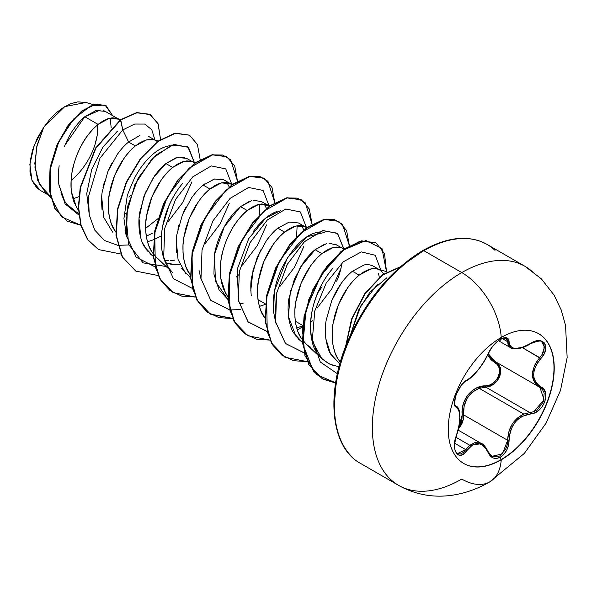 <?xml version="1.0" encoding="UTF-8"?>
<svg xmlns="http://www.w3.org/2000/svg" width="597" height="597" viewBox="0 0 597 597"><rect width="100%" height="100%" fill="white"/><g stroke="black" fill="none" stroke-linecap="round" stroke-linejoin="round"><path stroke-width="0.9" d="M538.584 333.663A74.924 43.26 -60 0 1 549.919 393.744A74.924 43.26 -60 0 1 501.002 459.66L501.241 459.794A74.924 43.26 -60 0 1 459.086 460.018A74.924 43.26 -60 0 1 453.772 398.863A74.924 43.26 -60 0 1 501.241 337.447A55.999 32.335 -120 0 0 461.772 272.583A55.999 32.335 60 0 1 501.241 337.447A74.924 43.26 -60 0 1 554.225 368.036A74.924 43.26 -60 0 1 501.241 459.794A55.999 32.335 60 0 1 489.719 481.883A55.999 32.335 -120 0 0 501.241 459.794A74.924 43.26 -60 0 1 448.265 429.213A74.924 43.26 -60 0 1 501.241 337.447A74.924 43.26 -60 0 1 543.397 337.23A74.924 43.26 -60 0 1 548.71 398.378A74.924 43.26 -60 0 1 501.241 459.794L501.002 459.66A74.924 43.26 120 0 0 548.471 398.244A74.924 43.26 120 0 0 543.158 337.089M506.092 338.35L503.465 338.215L500.42 339.462C495.652 342.223 491.6 346.961 488.271 353.678A1.082 0.597 -157.2 0 1 488.062 353.879C482.048 366.207 474.988 374.991 466.884 380.222C459.108 383.087 450.347 405.654 456.377 407.326C460.921 411.273 460.921 420.698 456.377 435.586C450.354 449.937 459.093 462.429 466.884 450.563C474.981 440.773 482.04 441.399 488.062 452.451C490.809 458.242 494.943 459.787 500.48 457.101L501.002 459.66L500.48 457.101L503.935 454.242L506.719 450.16L508.502 445.332L509.435 435.541L510.569 430.788L512.472 426.295L515.136 422.251L518.435 418.87L522.188 416.325L534.733 412.811L538.957 410.146L542.427 406.318L544.777 401.833L545.822 397.199L545.464 392.878L543.74 389.281L537.852 384.729L535.569 381.923L534.128 378.535L533.628 374.685L534.128 370.588L535.569 366.439L537.852 362.379L543.822 354.394L545.546 350.029L545.77 346.096L544.561 343.059L542.098 341.2L538.666 340.678L534.576 341.529L522.196 347.461L515.144 348.447L512.48 347.797L510.569 346.424L509.435 344.372L508.465 339.133L506.569 337.775L503.704 337.887L500.48 339.26C494.943 342.85 490.809 347.723 488.062 353.879A1.082 0.597 22.8 0 0 488.271 353.67A1.082 0.597 22.8 0 0 488.271 353.394M499.987 341.103L500.48 339.26L496.764 341.969L493.212 345.611L490.212 349.738L483.876 361.812L478.242 369.73L472.264 376.259L466.884 380.222A1.082 0.903 63.4 0 1 466.488 380.685A1.082 0.903 -116.6 0 0 466.884 380.222L464.041 382.267L461.041 385.64L456.183 394.513L454.869 398.983L454.466 402.871L454.996 405.766L456.377 407.326A1.082 1.007 -64.4 0 0 455.966 405.997L455.966 405.997A1.082 1.007 115.6 0 1 456.377 407.326L457.839 408.557L458.921 410.669L459.794 417.296L458.921 426.168L454.966 440.705L454.466 445.787L454.974 450.145L456.406 453.31L458.586 455.011L461.257 455.101L464.145 453.563L466.884 450.563A1.082 0.552 -144.8 0 0 465.779 449.653L463.272 452.481L460.6 453.929L457.526 453.541M494.115 383.998L485.861 387.169A1.082 0.545 88.6 0 1 485.555 385.871L476.152 388.192L471.854 390.908L468.123 394.617L465.22 399.132L463.272 404.199L462.272 409.557L462.19 414.937C460.302 400.333 472.428 385.319 485.555 385.871C497.294 386.446 504.98 366.625 494.697 362.349L487.607 355.178L491.159 359.857L497.45 364.625L499.137 367.871L499.547 371.797L498.607 375.968L496.42 379.871L493.256 383.028L489.495 385.095L485.555 385.871A1.082 0.545 -91.4 0 0 485.861 387.169L479.212 388.326L523.793 414.072L529.912 412.602L485.861 387.169L479.212 388.326C468.22 393.05 463.018 401.893 463.6 414.855L463.608 415.005M455.936 437.28L469.802 445.287L474.861 442.646L480.003 442.922L481.66 443.69L469.802 445.287L455.936 437.28M484.6 446.086L488.018 451.638L481.667 443.69C483.182 443.802 485.383 446.526 488.271 451.862A1.082 0.59 157.4 0 1 488.062 452.451A1.082 0.59 -22.6 0 0 488.271 451.862L491.607 456.153M455.183 405.348L454.847 404.788M462.19 414.937L461.929 419.385L460.593 423.661L458.996 426.407L462.19 414.937L463.6 414.855L462.19 414.937M461.772 272.583A126.452 73.006 120 0 0 381.647 376.244A126.452 73.006 120 0 0 390.625 479.451A126.452 73.006 -60 0 1 381.647 376.244A126.452 73.006 -60 0 1 461.772 272.583L423.84 250.688A126.452 73.006 120 0 0 343.723 354.349A126.452 73.006 120 0 0 352.693 457.556A126.452 73.006 -60 0 1 343.723 354.349A126.452 73.006 -60 0 1 423.84 250.688A2.164 1.254 -120 0 0 422.758 250.576A2.164 1.254 60 0 1 423.84 250.688A126.452 73.006 -60 0 1 494.988 250.322A126.452 73.006 120 0 0 423.84 250.688L461.772 272.583A126.452 73.006 -60 0 1 532.92 272.217A126.452 73.006 120 0 0 461.772 272.583M489.719 481.883A55.999 32.335 60 0 1 461.772 479.085A126.452 73.006 -60 0 1 390.625 479.451M379.871 269.934L383.759 273.859L380.655 270.434L377.274 268.881L373.297 268.575L368.849 269.523L364.08 271.725L359.155 275.142L370.558 269.016C373.147 268.075 376.252 268.374 379.871 269.934L373.132 266.038C369.491 264.486 366.386 264.18 363.812 265.128L352.417 271.247L359.155 275.142L354.23 279.68L349.461 285.247L345.014 291.702L341.036 298.873L337.656 306.597L334.992 314.671L333.156 322.88L332.208 331.036L332.216 338.917L333.201 346.327L335.156 353.088L338.059 359.013L340.32 362.215L337.648 358.327C335.618 355.506 333.932 350.297 332.581 342.693C331.88 334.723 332.014 328.462 332.984 323.91L338.432 304.627L347.752 287.575C351.842 281.978 355.648 277.836 359.155 275.142L352.417 271.247C348.932 273.911 345.133 278.053 341.021 283.665L331.708 300.687L326.253 319.962C325.283 324.365 325.149 330.626 325.835 338.753C327.178 346.364 328.865 351.581 330.887 354.394L339.812 363.991L330.514 353.745L325.835 338.753M79.408 196.525L74.162 198.361M59.155 165.757C58.155 173.249 58.081 179.563 58.916 184.689L64.469 200.614C66.08 203.973 69.618 207.495 75.073 211.189L78.632 213.241M76.55 207.584L71.483 191.95C70.7 186.868 70.834 180.607 71.886 173.167C72.341 168.772 74.155 162.339 77.334 153.884C80.953 145.772 84.058 140.094 86.647 136.825C90.826 131.146 94.624 127.004 98.057 124.4L84.804 116.743C81.401 119.415 77.655 123.586 73.573 129.265C71.095 132.415 68.051 138.123 64.439 146.399M139.564 135.631L128.616 142.041L135.355 145.929L130.43 150.474L125.661 156.041L121.213 162.488L117.236 169.667L113.855 177.391L111.191 185.458L109.355 193.674L108.415 201.831L108.415 209.711L109.4 217.121L111.355 223.875L115.728 231.979L113.848 229.114C111.826 226.3 110.132 221.091 108.788 213.487C108.079 205.51 108.214 199.249 109.184 194.704L114.639 175.421L123.952 158.362C128.042 152.772 131.847 148.623 135.355 145.929L128.616 142.041C125.101 144.735 121.295 148.892 117.184 154.511L107.885 171.555L102.445 190.824C101.497 194.883 101.363 201.144 102.042 209.592M153.033 253.516L151.153 250.65C149.123 247.83 147.437 242.621 146.086 235.024C145.384 227.047 145.519 220.786 146.489 216.233L151.936 196.95L161.25 179.898C165.347 174.302 169.145 170.16 172.652 167.466L165.914 163.571C162.384 166.294 158.586 170.436 154.511 175.996L145.198 193.055L139.743 212.353C138.765 217.189 138.631 223.45 139.347 231.151C140.668 238.658 142.355 243.867 144.414 246.777L153.228 256.262L149.944 253.695M164.638 260.419L168.503 260.665M175.234 264.561L165.757 263.001L171.279 264.299L179.704 264.284M229.658 183.204L223.935 179.906L214.621 178.988L203.211 185.107L209.957 189.003L205.025 193.547L200.264 199.107L195.816 205.562L191.831 212.733L188.451 220.457L185.794 228.532L183.951 236.748L183.01 244.897L183.018 252.777L183.995 260.195L185.958 266.949L190.331 275.053L188.451 272.187C186.421 269.366 184.734 264.158 183.383 256.553C182.682 248.583 182.816 242.322 183.786 237.77L189.234 218.487L198.547 201.435C202.644 195.838 206.443 191.697 209.957 189.003L203.211 185.107C199.719 187.794 195.913 191.935 191.801 197.555L182.488 214.614L177.04 233.89C176.093 238.054 175.958 244.307 176.645 252.658M181.697 268.284L190.525 277.792M251.919 200.525L240.516 206.644C237.002 209.346 233.203 213.487 229.114 219.069C226.345 222.644 223.241 228.323 219.8 236.113C216.748 244.098 214.927 250.524 214.345 255.389L213.942 274.18L219.009 289.829L227.823 299.328L215.405 281.284L214.517 254.367L224.323 226.703L240.516 206.644L247.255 210.532L240.516 206.644L249.74 201.189M228.136 299.53L229.121 300.127M239.24 303.485L243.106 303.739M259.165 300.306L265.381 303.895L259.165 300.306M259.359 306.388L265.322 304.433L259.359 306.395M225.748 293.724L220.681 278.09C219.897 273.008 220.032 266.747 221.084 259.307C221.539 254.912 223.353 248.479 226.539 240.024C230.151 231.912 233.255 226.233 235.852 222.965C240.024 217.286 243.822 213.144 247.255 210.532L258.658 204.413L267.971 205.331L269.24 206.196M307.291 227.181L302.672 225.815L298.694 225.502L294.246 226.457L289.478 228.658L284.553 232.069L295.963 225.95L305.276 226.867L298.53 222.972L289.217 222.062L277.814 228.181L284.553 232.069L279.627 236.613L274.859 242.181L270.419 248.628L266.434 255.807L263.053 263.523L260.396 271.598L258.553 279.814L257.613 287.963L257.613 295.851L258.598 303.261L260.553 310.015L264.926 318.119L263.046 315.253C261.023 312.44 259.337 307.224 257.986 299.627C257.285 291.649 257.419 285.388 258.389 280.836L263.837 261.561L273.15 244.501C277.247 238.912 281.045 234.763 284.553 232.069L277.814 228.181C274.329 230.852 270.531 234.994 266.411 240.606L257.091 257.673L251.643 276.978C250.68 281.254 250.553 287.515 251.247 295.761M302.619 325.969L296.657 327.925L302.619 325.969M310.462 347.088C306.798 345.17 303.433 341.73 300.351 336.79C298.321 333.969 296.634 328.76 295.284 321.164C294.582 313.186 294.717 306.925 295.687 302.373L301.134 283.09L310.447 266.038C314.544 260.441 318.343 256.3 321.858 253.606L315.112 249.71C311.567 252.449 307.761 256.598 303.701 262.15L294.396 279.202L288.948 298.478C287.978 303.007 287.844 309.261 288.538 317.253C289.955 325.052 291.642 330.268 293.597 332.88L302.425 342.402L297.955 338.686M111.169 127.795L110.236 118.102M118.773 119.191L105.184 111.34L96.027 110.527L84.804 116.743L98.057 124.4L109.46 118.273L118.773 119.191L120.042 120.057M129.556 196.525L130.519 195.6M148.377 136.28L155.056 140.138M158.093 141.041L153.474 139.676L149.496 139.362L145.049 140.317L140.28 142.519L135.355 145.929L146.758 139.81L153.959 139.81M156.071 140.728L157.339 141.593M126.363 212.965L124.086 214.36L126.363 212.965M147.265 235.703L152.168 233.39M192.353 161.675L186.63 158.362L177.316 157.451L165.914 163.571L172.652 167.466L184.063 161.347L191.256 161.347M193.376 162.257L194.637 163.123M147.459 241.785L154.004 239.591L161.391 235.897M209.957 189.003L221.36 182.876L230.673 183.794L231.942 184.66L228.502 182.861L224.091 182.436L219.644 183.383L214.883 185.585L209.957 189.003M266.471 208.36L264.217 204.055L266.471 208.36M261.24 201.443L267.971 205.331M303.769 229.897L301.515 225.584M305.276 226.867L306.537 227.733L300.381 211.98L285.881 208.995L267.359 219.935L250.173 242.494L239.337 271.508L238.293 300.179L248.039 321.805L266.904 331.439M302.679 325.432L296.463 321.843L295.44 322.253M336.626 281.127C338.469 277.732 340.156 272.374 341.685 265.046M335.835 244.509L341.551 247.815M326.529 243.591L315.112 249.71L321.858 253.606L333.26 247.486L340.454 247.486M342.574 248.397L343.835 249.262M312.858 320.634L310.589 322.037L312.858 320.634M379.296 277.329L378.58 273.657M93.319 104.647L86.035 102.468L64.76 106.609L43.797 127.221L37.133 145.011L34.805 163.496L37.574 180.107L45.447 192.525L50.484 197.286M50.2 196.092L39.559 184.637L34.954 167.287L36.656 146.996L43.797 127.221L34.096 145.556L29.85 164.406L31.932 180.294L40.074 190.242L47.678 194.629M105.273 111.4L103.654 110.632M100.296 110.012L84.804 116.743L64.924 145.205M58.916 184.689L65.066 203.838L78.804 214.995L65.066 203.838L58.916 184.689L59.394 187.324M128.937 197.114L130.556 195.473M127.646 142.847L128.616 142.041L122.781 129.9L100.005 158.153L88.475 196.614L89.244 214.898L94.699 230.039L104.468 240.509L117.706 245.3L104.468 240.509L94.699 230.039L89.244 214.898L88.475 196.614L100.005 158.153L122.781 129.9L134.631 124.049L144.698 124.072L151.772 129.698L154.974 140.094L151.772 129.698L144.698 124.072L134.631 124.049L122.781 129.9L120.743 119.945L136.534 112.818L149.586 114.214L158.011 123.586L160.533 139.37L158.212 124.064L150.392 114.646L137.079 112.721L120.437 119.766L136.765 112.542L150.235 114.557M80.796 225.211L61.357 216.801L50.618 196.726L50.073 169.63L58.827 141.623L73.849 118.81L90.789 105.87L104.99 105.035L112.624 115.639L105.982 105.542L95.311 104.378L82.065 111.139L68.588 125.251L57.312 144.959L50.417 167.585L49.469 189.921L55.148 208.704L67.125 221.129L80.796 225.211M66.968 221.039L54.834 208.525L49.155 189.742L50.103 167.406L56.999 144.78L68.274 125.071L81.759 110.96L94.998 104.191L105.826 105.46M105.982 105.542L95.005 104.191L81.759 110.96L68.282 125.071L56.999 144.78L50.103 167.406L49.155 189.749L54.834 208.525L67.125 221.129M150.392 114.646L136.765 112.542L120.437 119.766L95.542 148.123L80.222 187.48L78.326 207.39L80.811 225.27L87.617 239.666L98.453 249.509L87.714 239.8L80.856 225.427L78.334 207.54L80.199 187.615L95.513 148.175L120.437 119.766L122.781 129.9L128.616 142.041M120.803 119.512L116.176 118.139L112.191 117.825L107.744 118.781L102.983 120.982L98.057 124.4L93.132 128.937L88.363 134.504L83.916 140.959L79.938 148.131L76.558 155.854L73.894 163.921L72.058 172.137L71.11 180.294L71.118 188.174L72.103 195.585L74.058 202.346L78.431 210.45M195.391 162.578L190.779 161.212L186.794 160.899L182.346 161.847L177.585 164.056L172.652 167.466L167.727 172.011L162.966 177.578L158.518 184.025L154.533 191.204L151.153 198.92L148.496 206.995L146.653 215.211L145.713 223.36L145.72 231.248L146.698 238.658L148.653 245.412L151.563 251.344L155.369 256.3L172.727 272.754L168.481 267.755C156.563 251.255 160.16 218.92 173.973 195.831M273.844 214.681L273.433 212.972M269.986 205.644L265.374 204.278L261.396 203.965L256.949 204.92L252.18 207.122L247.255 210.532L242.33 215.077L237.561 220.644L233.114 227.091L229.136 234.27L225.756 241.994L223.091 250.061L221.256 258.277L220.308 266.434L220.315 274.314L221.3 281.724L223.256 288.478L227.629 296.59M344.588 248.718L339.977 247.352L335.992 247.039L331.544 247.986L326.783 250.195L321.858 253.606L316.925 258.15L312.164 263.71L307.716 270.165L303.731 277.344L300.351 285.06L297.694 293.134L295.851 301.351L294.911 309.5L294.918 317.38L295.896 324.798L297.858 331.551L300.761 337.484L305.567 343.439L321.925 358.894L312.037 340.887C304.992 302.977 327.514 274.127 332.954 268.262C325.141 276.851 318.865 288.388 314.134 302.873C310.059 316.589 309.358 329.253 312.037 340.887C313.768 350.723 319.738 358.491 329.932 364.192L321.925 358.894M386.781 277.844L370.058 292.008L358.655 309.977L350.342 335.365L360.7 306.007L377.714 284.06M339.118 366.521L336.909 366.237L339.118 366.521M333.313 365.409L329.932 364.192L336.909 366.237M321.529 231.845C307.918 232.293 294.978 243.815 282.694 266.404C275.605 280.829 272.486 295.605 273.344 310.716L275.844 323.126L274.59 290.47L287.366 257.956L306.91 236.733L324.671 232.375M238.546 301.597L237.21 269.366L248.77 238.569L265.769 218.017L280.747 210.51M297.149 225.696L296.575 236.591M201.249 280.083L199.047 270.456L201.249 280.06M259.852 204.159L259.27 215.054L259.852 204.159M126.646 236.994L123.93 218.532L127.034 197.301C126.96 195.906 129.362 189.719 134.258 178.742C139.892 167.16 153.645 148.452 169.063 145.869L169.675 145.787M157.787 218.815L145.601 228.382L157.787 218.823M337.365 373.722L320.298 361.998L312.373 339.432L314.761 311L326.208 283.038L343.305 261.792L361.304 251.889L375.237 255.292L381.11 270.784L375.237 255.292L361.304 251.889L343.305 261.792L326.208 283.038L314.761 311L312.373 339.432L320.298 361.998L337.365 373.722M378.416 289.575L378.304 289.948M304.477 353.006L285.5 343.514L275.627 321.947L276.583 293.269L287.381 264.195L304.574 241.546L323.126 230.546L337.663 233.502L343.812 249.248M341.126 268.008L331.857 288.717L317.089 308.127M267.18 331.469L248.195 321.977L238.33 300.418L239.285 271.739L250.083 242.666L267.277 220.017L285.829 209.01L300.366 211.965L306.515 227.711M303.821 246.501L294.56 267.187L279.814 286.567M240.763 309.567L229.875 309.94M229.606 309.903L210.741 300.269L200.988 278.642L202.032 249.971L212.868 220.965L230.061 198.398L248.583 187.465L263.083 190.443L269.21 206.174L263.083 190.443L248.583 187.465L230.061 198.398L212.868 220.965L202.032 249.971L200.988 278.642L210.741 300.269L229.606 309.903M266.531 224.935L257.262 245.651L242.494 265.053M192.309 288.366L173.436 278.732L163.69 257.106L164.735 228.435L175.57 199.428L192.764 176.861L211.278 165.929L225.785 168.914L231.912 184.645L225.785 168.914L211.278 165.929L192.764 176.861L175.57 199.428L164.735 228.435L163.69 257.106L173.436 278.732L192.309 288.366M229.218 203.435L219.957 224.121L205.211 243.501M166.16 266.493L143.108 262.881L128.676 244.449L125.997 215.83L134.937 184.488L152.123 158.638L171.876 144.981L187.816 146.81L194.615 163.108L188.48 147.377L173.981 144.392L155.459 155.332L138.273 177.891L127.437 206.905L126.385 235.569L136.138 257.195L155.004 266.837M191.928 181.861L182.667 202.57L167.891 221.987M128.81 244.971L117.982 245.33M237.464 181.01L230.629 159.75L222.659 155.033L212.48 154.892L188.921 168.302L167.391 196.764L154.735 232.882L155.347 267.135L161.011 280.65L169.944 290.515L181.622 296.09L195.338 297.037L173.212 292.672L159.802 278.583L153.578 256.911L155.13 230.748L163.869 203.868L178.115 180.16L195.331 163.026L212.554 154.869L226.8 156.735L234.703 165.959L237.464 181.01M236.136 277.127L238.703 274.799M274.762 202.547L267.926 181.279L259.956 176.563L249.777 176.428L226.226 189.839L204.689 218.301L192.033 254.419L192.644 288.664L198.308 302.186L207.241 312.052L218.92 317.619L232.643 318.574L210.487 314.194L197.085 300.097L190.876 278.411L192.435 252.24L201.189 225.367L215.435 201.667L232.658 184.54L249.874 176.406L264.12 178.287L272.008 187.503L274.762 202.547M312.059 224.084L305.224 202.816L297.254 198.1L287.075 197.958L263.523 211.375L241.986 239.83L229.33 275.948L229.942 310.201L235.606 323.723L244.539 333.581L256.217 339.156L269.941 340.111L247.815 335.745L234.405 321.656L228.181 299.985L229.733 273.814L238.472 246.934L252.71 223.226L269.934 206.092L287.157 197.943L301.403 199.808L309.306 209.025L312.059 224.084M297.351 330.156L302.545 326.701L297.351 330.156M349.357 245.621L342.529 224.345L334.551 219.636L324.372 219.495L300.821 232.905L279.292 261.367L266.628 297.485L267.247 331.738L272.911 345.26L281.836 355.118L293.523 360.692L307.239 361.64L285.09 357.267L271.687 343.163L265.471 321.484L267.038 295.314L275.784 268.434L290.03 244.733L307.254 227.614L324.469 219.48L338.715 221.353L346.603 230.569L349.357 245.621M386.468 271.62L381.998 248.598L365.924 240.524L343.365 250.039L321.156 275.075L306.06 309.433L302.925 344.432L313.41 371.215L323.275 379.296L335.604 382.961L322.417 378.811L309.007 364.73L302.776 343.051L304.328 316.888L313.074 290L327.313 266.292L344.536 249.158L361.76 241.009L376.006 242.882L384.55 253.688L386.468 271.62M400.072 267.053L382.543 275.15L365.297 293.463L352.111 318.582L345.909 345.857L352.111 318.582L365.297 293.463L382.543 275.15L400.072 267.053M189.368 135.123L174.966 133.153L157.75 141.295L140.526 158.414L126.273 182.115L117.527 208.995L115.96 235.166L122.176 256.852L135.735 271.038L122.243 256.971L115.975 235.263L117.519 209.025L126.295 182.07L140.601 158.317L157.877 141.198L175.137 133.124L189.368 135.123M226.8 156.735L212.241 154.69L195.018 162.847L177.802 179.973L163.563 203.689L154.817 230.569L153.265 256.732L159.496 278.403L173.212 292.672M210.331 314.104L196.846 300.037L190.57 278.329L192.122 252.091L200.898 225.136L215.196 201.383L232.479 184.264L249.733 176.197L263.807 178.107L249.568 176.227L232.345 184.361L215.121 201.48L200.876 225.181L192.13 252.061L190.562 278.232L196.779 299.918L210.181 314.015L232.546 318.373M301.246 199.719L286.844 197.764L269.62 205.913L252.404 223.047L238.158 246.755L229.42 273.635L227.867 299.806L234.091 321.477L247.658 335.656L234.158 321.596L227.875 299.895L229.412 273.665L238.181 246.71L252.479 222.95L269.754 205.816L287.015 197.726L301.246 199.719M338.715 221.353L324.164 219.293L306.94 227.435L289.724 244.554L275.471 268.254L266.725 295.134L265.165 321.305L271.374 342.984L284.776 357.081L271.441 343.103L265.172 321.395L266.717 295.157L275.493 268.21L289.799 244.457L307.074 227.338L324.328 219.263L338.559 221.263M375.849 242.792L361.446 240.83L344.223 248.979L326.999 266.113L312.761 289.821L304.022 316.708L302.47 342.872L308.694 364.551L322.104 378.632L335.626 382.811L316.537 374.588L304.918 355.506L302.358 328.895L308.865 299.336L322.798 271.926L341.148 251.359L360.14 241.121L375.849 242.792M400.363 266.799L382.535 274.747L364.924 293.373L351.551 319.067L345.514 346.872L351.551 319.067L364.924 293.373L382.535 274.747L400.363 266.799M158.041 275.501L135.892 271.128L122.489 257.031L116.273 235.345L117.84 209.174L126.586 182.294L140.832 158.593L158.056 141.474L175.279 133.332L189.518 135.213L197.406 144.437L200.159 159.481M120.743 253.971L98.609 249.598L87.931 239.845L81.125 225.45L78.64 207.569L80.535 187.659L95.856 148.302L120.743 119.945M173.055 292.582L159.556 278.53L153.28 256.822L154.817 230.591L163.578 203.637L177.876 179.876L195.152 162.75L212.413 154.66L226.644 156.653M117.355 131.25L102.856 147.213L91.744 169.354L86.737 193.615L89.356 215.502M125.004 230.763L126.646 236.979M182.742 183.301C177.578 189.256 172.929 196.883 168.787 206.174L162.6 226.345C159.586 243.136 161.548 256.934 168.481 267.755M277.165 211.405C269.046 214.226 261.083 220.965 253.262 231.621M237.36 268.583L238.554 301.627M317.686 293.015L322.044 286.784M112.617 232.136L103.706 217.338L101.729 197.07M102.975 187.816L104.512 181.354M108.475 170.145L111.527 163.75M117.579 153.959L121.825 148.616M343.768 248.471L337.32 233.203L322.693 230.651L304.224 241.875L287.194 264.531L276.545 293.463L275.627 321.955L285.411 343.409L304.201 352.976M325.38 333.096L325.365 329.783M331.708 300.687C337.23 287.784 344.133 277.971 352.417 271.247M296.06 336.514L288.47 316.694L290.343 291.552L300.381 267.24L315.112 249.71L324.671 244.143M329.022 243.166L336.618 245.016M250.8 290.455L253.076 269.919L260.702 249.942M267.277 239.404L271.478 234.24M253.232 200.249L261.501 201.599M185.891 273.911L178.063 259.591L176.294 240.643M177.913 229.241L178.913 225.166M183.51 212.219L186.048 206.972M192.51 196.57L196.532 191.562M203.211 185.107L204.935 183.794M212.92 179.488L215.017 178.891M221.838 178.996L223.912 179.891M226.912 182.518L229.166 186.824M174.809 260.12L170.339 260.62M147.459 251.113L142.198 242.24M140.817 238.24L139.034 218.465L143.676 197.025L153.392 177.622L165.914 163.571L175.831 157.884L184.391 157.414M422.758 250.576C447.638 236.666 469.078 234.614 487.07 244.419L524.994 266.322L541.382 278.866L554.106 295.157L561.173 309.865L565.546 325.432L567.15 357.573L560.516 390.356L546.068 423.169L524.285 453.459L489.771 481.854C478.182 488.63 465.891 493.055 452.899 495.129C433.638 498.047 415.519 494.786 398.542 485.346L360.618 463.451C329.872 447.175 324.843 390.416 349.835 336.499C367.998 297.664 392.311 269.023 422.758 250.576A2.164 1.254 60 0 0 422.31 251.568L405.162 263.419M388.677 278.709L373.483 296.866L360.163 317.171L349.238 338.857L341.118 361.095M336.111 383.02L334.424 403.788M86.169 102.512L77.826 101.871L70.901 103.632L63.715 107.236L56.625 112.52L49.864 119.296L43.797 127.221L37.253 138.273L32.589 149.974L30.111 161.503L29.992 172.07L32.201 180.943L36.596 187.577L40.29 190.368M71.103 180.428A46.954 27.111 120 0 0 97.759 124.639L97.207 135.228L95.319 143.511M60.894 192.838L63.207 198.353M67.125 204.383L76.02 211.711M463.279 419.49L458.459 428.952L461.757 424.206L463.257 419.631L463.6 414.855L507.651 440.287L507.151 445.011L505.525 449.534L499.726 456.026L492.913 456.817L491.809 456.28M494.697 362.349A1.082 0.642 118.1 0 1 495.659 361.849A1.082 0.642 -61.9 0 0 494.697 362.349M496.465 362.327L500.801 370.312L497.353 380.707M488.242 353.745L495.189 361.588M533.89 341.79L534.524 341.588M541.703 341.835L544.068 344.581L543.912 350.835L542.263 354.334L539.74 357.655L522.42 347.648L540.815 358.596C551.8 347.103 543.054 334.641 530.285 343.641L530.285 343.641C517.263 350.618 510.204 349.984 509.092 341.745A1.082 0.881 -179.5 0 1 507.651 341.7L502.264 338.589L507.651 341.7L510.681 347.752L509.286 346.633L508.062 344.469L507.651 341.7A1.082 0.881 0.5 0 0 509.092 341.745C508.778 337.357 505.905 336.529 500.48 339.26L500.913 337.633M521.479 347.715L514.121 348.752M505.525 338.118L507.151 339.365L507.651 341.7L506.129 338.365M457.541 407.318L458.69 409.564M496.45 362.319L498.607 364.274L500.376 367.745L500.786 371.946L499.764 376.423L497.42 380.625L494.047 384.05L490.047 386.304L485.861 387.169L529.912 412.602A1.082 0.612 -94 0 1 530.285 413.93C543.031 413.945 551.815 391.386 540.815 386.826A1.082 0.716 117.9 0 1 539.763 387.311A1.082 0.716 -62.1 0 1 539.74 387.296L536.673 385.11L534.315 382.17L532.323 374.588L534.315 365.931L536.666 361.655L539.74 357.655C529.994 370.341 529.994 380.222 539.74 387.296L542.524 389.64L544.173 393.057L543.434 401.654L537.852 409.311L533.972 411.639L529.912 412.602A1.082 0.612 86 0 1 530.285 413.93C517.256 416.325 510.189 425.109 509.092 440.295L507.651 440.287L508.748 432.124L512.017 424.415L517.256 418.139L523.793 414.072L479.212 388.326L472.302 392.154L466.996 398.483L464.078 406.445L463.6 414.855L507.651 440.287L509.092 440.295C508.778 447.847 505.905 453.444 500.48 457.101L497.025 458.354L493.413 458.041L490.294 455.989L486.212 448.966L483.876 446.228L481.175 444.399L478.234 443.586L475.212 443.869L472.257 445.19L466.884 450.563A1.082 0.552 35.2 0 0 465.779 449.653L454.727 443.272L465.779 449.653L469.802 445.287L465.779 449.653L457.556 453.548M539.942 387.408L544.054 399.744L533.778 411.721M488.242 353.737L489.6 356.379L492.264 359.484L495.689 361.864M530.024 343.797L530.263 343.887C537.419 340.954 541.248 340.283 541.763 341.872L544.539 347.2L541.837 354.999M456.317 435.735L456.459 435.706C459.294 427.459 460.384 419.997 459.735 413.318C459.257 409.4 458.086 407.005 456.227 406.132M529.912 412.602L523.793 414.072C513.524 419.154 508.144 427.9 507.651 440.287L502.443 453.892L491.898 456.332M495.674 361.857L539.763 387.311A1.082 0.716 -62.1 0 0 540.815 386.826C531.375 380.043 531.375 370.633 540.815 358.596L539.74 357.655M501.002 459.66A74.924 43.26 -60 0 1 463.66 463.436A74.924 43.26 120 0 0 501.002 459.66M458.175 430.124L481.6 443.653M228.502 182.861L232.688 184.115M377.707 269.001L386.96 271.762M498.495 340.715L510.636 347.723M455.66 405.803L456.205 406.124M510.681 347.752C510.659 348.738 519.383 350.835 530.263 343.887M455.832 405.923C454.601 406.042 454.496 402.975 455.518 396.736C458.392 388.662 462.048 383.311 466.488 380.685C472.137 378.356 483.458 364.894 488.271 353.678L491.503 347.961M457.571 453.563C456.601 452.145 452.168 451.145 456.459 435.706"/></g></svg>
